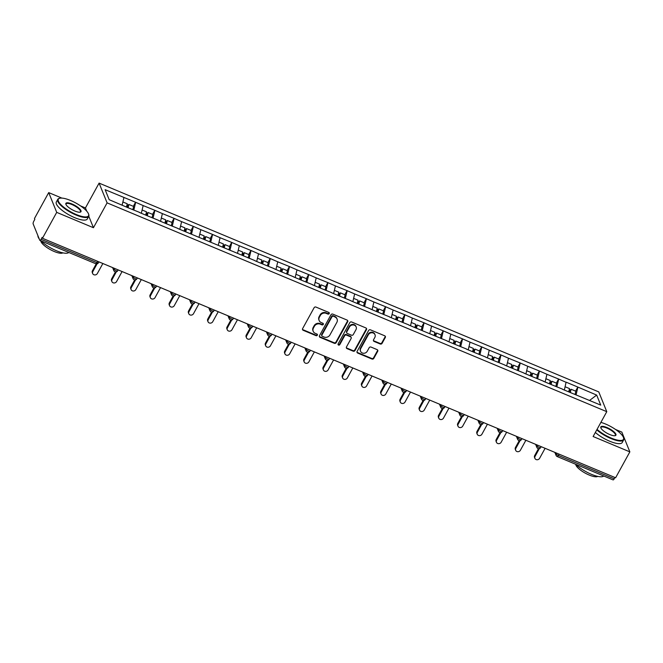 <?xml version="1.0" encoding="UTF-8"?>
<svg xmlns="http://www.w3.org/2000/svg" width="663" height="663" viewBox="0 0 663 663"><rect width="100%" height="100%" fill="white"/><g stroke="black" fill="none" stroke-linecap="round" stroke-linejoin="round"><path stroke-width="0.99" d="M329.204 313.607A0.97 0.87 158 0 0 328.807 312.439L315.953 307.068A1.384 1.243 158 0 0 314.105 307.723L302.61 328.624A1.384 1.243 158 0 0 303.182 330.29L316.036 335.66A0.97 0.87 158 0 0 317.386 334.483A0.97 0.87 158 0 0 316.931 334.036L315.265 333.34A4.442 3.986 158 0 1 313.193 331.293A4.442 3.986 158 0 1 313.442 328.011L314.395 326.271A4.442 3.986 158 0 1 320.312 324.174L321.978 324.862A0.97 0.87 158 0 0 323.32 323.685A0.97 0.87 158 0 0 322.864 323.237L321.207 322.541A4.442 3.986 158 0 1 319.135 320.494A4.442 3.986 158 0 1 319.375 317.212L320.328 315.472A4.442 3.986 158 0 1 326.246 313.375L327.912 314.071A0.97 0.87 158 0 0 329.204 313.607M319.135 320.494L318.903 319.922A4.442 3.986 158 0 1 319.143 316.632L320.096 314.892A4.442 3.986 158 0 1 326.014 312.795L327.679 313.491A0.97 0.87 158 0 0 329.08 312.629M302.461 329.345A1.384 1.243 158 0 0 302.95 329.718L315.803 335.088A0.97 0.87 158 0 0 317.204 334.227M313.193 331.293L312.961 330.721A4.442 3.986 158 0 1 313.201 327.431L314.163 325.69A4.442 3.986 158 0 1 320.08 323.594L321.737 324.29A0.97 0.87 158 0 0 323.146 323.428M380.231 343.998A1.384 1.243 158 0 0 382.079 343.343L385.302 337.475A1.384 1.243 158 0 0 384.731 335.809L370.451 329.842A1.384 1.243 158 0 0 368.603 330.497L357.117 351.398A1.384 1.243 158 0 0 357.689 353.064L371.96 359.031A1.384 1.243 158 0 0 373.808 358.376L377.703 351.299A1.384 1.243 158 0 0 377.131 349.625L371.023 347.072A1.384 1.243 158 0 0 369.175 347.727L367.244 351.241A3.713 3.332 158 0 1 360.573 351.282A3.713 3.332 158 0 1 360.771 348.539L368.338 334.782A3.713 3.332 158 0 1 375.009 334.74A3.713 3.332 158 0 1 374.81 337.484L373.551 339.779A1.384 1.243 158 0 0 374.123 341.445L380.231 343.998L379.998 343.417A1.384 1.243 158 0 0 381.847 342.763L385.07 336.903A1.384 1.243 158 0 0 385.22 336.182M61.858 198.096L48.706 192.602L56.711 212.367L93.442 227.716L107.099 202.87L606.778 411.673L593.12 436.519L629.85 451.868L615.612 477.766L42.465 238.274L42.117 237.412L41.081 239.302L96.914 262.631L97.635 261.321M56.711 212.367L42.465 238.274M347.677 321.754A1.384 1.243 158 0 0 347.105 320.088L332.826 314.121A1.384 1.243 158 0 0 330.978 314.776L319.491 335.677A1.384 1.243 158 0 0 320.063 337.343L334.334 343.31A1.384 1.243 158 0 0 336.182 342.655L347.677 321.754L347.437 321.182A1.384 1.243 158 0 0 347.594 320.461M351.639 321.986L365.918 327.953A1.384 1.243 158 0 1 366.49 329.619L354.995 350.52A1.384 1.243 158 0 1 353.147 351.175L347.039 348.622A1.384 1.243 158 0 1 346.467 346.956L351.125 338.478A1.384 1.243 158 0 0 350.553 336.812L346.5 335.113A1.384 1.243 158 0 0 344.652 335.768L339.804 344.594A0.97 0.87 158 0 1 338.055 344.603A0.97 0.87 158 0 1 338.113 343.89L349.791 322.641A1.384 1.243 158 0 1 351.639 321.986M107.099 202.87L99.094 183.112L598.772 391.908L606.778 411.673M575.575 391.129L577.813 387.051L566.103 382.161L564.379 389.91M577.813 387.051L596.675 395.082L600.736 405.11L570.304 392.529L571.125 389.264L575.865 391.253L575.045 394.51M562.58 389.305L570.304 392.529M562.713 389.214L551.077 384.499L551.889 381.233L556.638 383.214L555.818 386.479M543.353 381.275L551.077 384.499M543.486 381.184L531.842 376.46L532.662 373.194L537.411 375.183L536.591 378.44M524.126 373.236L531.842 376.46M524.259 373.145L512.615 368.429L513.435 365.164L518.184 367.145L517.364 370.41M504.899 365.205L512.615 368.429M505.032 365.114L493.388 360.39L494.208 357.125L498.957 359.114L498.128 362.371M485.672 357.166L493.388 360.39M485.805 357.075L474.161 352.36L474.981 349.094L479.73 351.075L478.901 354.34M466.445 349.136L474.161 352.36M466.57 349.045L454.934 344.321L455.754 341.055L460.503 343.044L459.674 346.301M447.218 341.097L454.934 344.321M447.343 341.006L416.48 328.251L417.3 324.986L422.041 326.975L421.22 330.232M408.756 325.027L416.48 328.251M408.889 324.936L397.253 320.221L398.073 316.955L402.814 318.936L401.993 322.201M389.529 316.997L397.253 320.221M389.662 316.906L378.026 312.182L378.838 308.917L383.587 310.906L382.766 314.163M370.302 308.958L378.026 312.182M370.435 308.867L358.791 304.151L359.611 300.886L364.36 302.867L363.539 306.132M351.075 300.927L358.791 304.151M351.208 300.836L339.564 296.112L340.384 292.847L345.133 294.836L344.312 298.093M331.848 292.889L339.564 296.112M331.981 292.797L320.337 288.082L321.157 284.817L325.906 286.797L325.077 290.062M312.621 284.858L320.337 288.082M312.754 284.767L301.11 280.043L301.93 276.778L306.679 278.767L305.85 282.024M293.394 276.819L301.11 280.043M293.518 276.728L281.883 272.012L282.703 268.747L287.452 270.728L286.623 273.993M274.167 268.788L281.883 272.012M274.291 268.697L262.656 263.973L263.476 260.708L268.217 262.697L267.396 265.954M254.94 260.75L262.656 263.973M255.064 260.658L185.739 231.835L186.56 228.569L191.309 230.558L190.488 233.815M178.024 228.611L185.739 231.835M178.156 228.52L166.512 223.804L167.333 220.539L172.082 222.519L171.261 225.785M158.797 220.58L166.512 223.804M158.929 220.489L147.285 215.765L148.106 212.5L152.855 214.489L152.034 217.746M139.57 212.541L147.285 215.765M139.702 212.45L128.058 207.734L128.879 204.469L133.628 206.45L132.799 209.715M133.329 206.326L135.567 202.256L105.135 189.676L109.196 199.704L128.058 207.734M135.567 202.256L143.158 205.571L141.36 213.146M152.556 214.364L154.794 210.287L143.158 205.571M154.794 210.287L162.385 213.602L160.587 221.185M171.783 222.395L174.029 218.326L162.385 213.602M174.029 218.326L181.612 221.641L179.814 229.216M191.01 230.434L193.256 226.356L181.612 221.641M193.256 226.356L200.839 229.671L199.049 237.255M210.246 238.465L212.483 234.395L200.839 229.671M212.483 234.395L220.066 237.71L218.276 245.285M229.473 246.503L231.71 242.426L220.066 237.71M231.71 242.426L239.302 245.741L237.503 253.324M248.7 254.534L250.937 250.465L239.302 245.741M250.937 250.465L258.529 253.78L256.73 261.355M267.927 262.573L270.164 258.495L258.529 253.78M270.164 258.495L277.756 261.81L275.957 269.393M287.154 270.603L289.391 266.534L277.756 261.81M289.391 266.534L296.983 269.849L295.184 277.424M306.381 278.642L308.618 274.565L296.983 269.849M308.618 274.565L316.21 277.88L314.411 285.463M325.608 286.673L327.845 282.604L316.21 277.88M327.845 282.604L335.437 285.919L333.638 293.494M344.835 294.712L347.072 290.634L335.437 285.919M347.072 290.634L354.664 293.949L352.865 301.532M364.062 302.742L366.308 298.673L354.664 293.949M366.308 298.673L373.891 301.988L372.092 309.563M383.289 310.781L385.534 306.704L373.891 301.988M385.534 306.704L393.118 310.019L391.327 317.602M402.524 318.812L404.761 314.743L393.118 310.019M404.761 314.743L412.345 318.058L410.554 325.632M421.751 326.851L423.988 322.773L412.345 318.058M423.988 322.773L431.58 326.088L429.781 333.671M440.978 334.881L443.215 330.812L431.58 326.088M443.215 330.812L450.807 334.127L449.008 341.702M460.205 342.92L462.442 338.843L450.807 334.127M462.442 338.843L470.034 342.158L468.235 349.741M479.432 350.951L481.67 346.882L470.034 342.158M481.67 346.882L489.261 350.197L487.462 357.771M498.659 358.99L500.896 354.912L489.261 350.197M500.896 354.912L508.488 358.227L506.689 365.81M517.886 367.02L520.124 362.951L508.488 358.227M520.124 362.951L527.715 366.266L525.916 373.841M537.113 375.059L539.359 370.982L527.715 366.266M539.359 370.982L546.942 374.297L545.143 381.88M556.34 383.09L558.586 379.021L546.942 374.297M558.586 379.021L566.169 382.336M558.652 379.195L556.829 386.902M539.425 371.156L537.602 378.863M520.198 363.125L518.367 370.832M500.971 355.086L499.14 362.794M481.744 347.056L479.913 354.763M462.517 339.017L460.686 346.724M443.282 330.986L441.459 338.694M424.055 322.947L422.232 330.655M404.828 314.917L403.005 322.624M385.601 306.878L383.778 314.585M366.374 298.847L364.551 306.555M347.147 290.808L345.315 298.516M327.92 282.778L326.088 290.485M308.693 274.739L306.861 282.446M289.466 266.708L287.634 274.416M270.239 258.669L268.407 266.377M251.004 250.639L249.18 258.346M231.777 242.6L229.953 250.307M212.55 234.569L210.726 242.277M193.323 226.531L191.499 234.238M174.096 218.5L172.264 226.207M154.869 210.461L153.037 218.168M135.642 202.43L133.81 210.138M48.706 192.602L34.468 218.508L34.816 219.37L33.772 221.268A2.122 0.688 -67.3 0 0 33.15 223.903L39.755 240.213A2.122 0.688 -67.3 0 0 39.913 240.396A2.122 0.688 -67.3 0 0 41.081 239.302M123.931 197.533L122.133 205.116M629.85 451.868L621.844 432.102L615.496 429.45M614.941 477.493L614.22 478.802A2.122 0.688 112.7 0 1 613.051 479.888L557.218 456.558A2.122 0.688 112.7 0 0 558.387 455.464L614.22 478.802M86.745 211.182L85.436 207.95L80.563 205.911M85.436 207.95L99.094 183.112M577.879 387.225L576.056 394.933M596.675 395.082L589.573 400.444M93.442 227.716L88.792 216.229M319.334 336.398A1.384 1.243 158 0 0 319.823 336.771L334.102 342.738A1.384 1.243 158 0 0 335.95 342.075L347.437 321.182M333.265 316.301A0.97 0.87 158 0 0 331.972 316.765L321.886 335.105A0.97 0.87 158 0 0 322.284 336.274L324.041 337.011A4.442 3.986 158 0 0 329.95 334.914L336.845 322.367A4.442 3.986 158 0 0 337.086 319.085A4.442 3.986 158 0 0 335.014 317.038L333.033 315.729A0.97 0.87 158 0 0 331.74 316.185L331.972 316.765M321.828 335.826L321.596 335.254A0.97 0.87 158 0 1 321.654 334.533L331.74 316.185M337.086 319.085L336.854 318.513A4.442 3.986 158 0 0 334.782 316.458L335.014 317.038M333.033 315.729L334.782 316.458M346.318 347.677A1.384 1.243 158 0 0 346.807 348.042L352.915 350.594A1.384 1.243 158 0 0 354.763 349.94L366.249 329.039A1.384 1.243 158 0 0 366.407 328.318M351.199 337.45L350.967 336.87A1.384 1.243 158 0 0 350.321 336.232L346.268 334.542A1.384 1.243 158 0 0 344.42 335.196L339.572 344.022L339.804 344.594M337.997 344.296A0.97 0.87 158 0 0 339.572 344.022M355.965 329.677A3.713 3.332 158 0 0 352.973 324.945A3.713 3.332 158 0 0 349.492 326.975L346.824 331.823A1.384 1.243 158 0 0 347.395 333.489L351.448 335.188A1.384 1.243 158 0 0 353.296 334.525L355.965 329.677M356.164 326.934L355.932 326.362A3.713 3.332 158 0 0 349.26 326.403L349.492 326.975M346.749 332.851L346.517 332.271A1.384 1.243 158 0 1 346.592 331.251L349.26 326.403M373.393 340.5A1.384 1.243 158 0 0 373.882 340.865L379.998 343.417M375.009 334.74L374.777 334.16A3.713 3.332 158 0 0 368.106 334.202L368.338 334.782M360.573 351.282L360.332 350.71A3.713 3.332 158 0 1 360.539 347.959L368.106 334.202M356.959 352.119A1.384 1.243 158 0 0 357.456 352.492L371.728 358.459A1.384 1.243 158 0 0 373.576 357.805L377.471 350.719A1.384 1.243 158 0 0 377.62 349.998M92.455 270.736L92.803 271.606A2.611 2.345 158 0 0 92.663 273.537L92.314 272.675A2.611 2.345 -22 0 1 92.455 270.736L96.234 263.866M92.663 273.537A2.611 2.345 158 0 0 97.362 273.504L102.864 263.509M126.484 206.931L127.279 203.798L122.879 201.958M127.387 207.312L127.959 205.041L128.879 204.469M92.803 271.606L97.08 263.824M111.682 278.775L112.03 279.637A2.611 2.345 158 0 0 111.89 281.568L111.541 280.706A2.611 2.345 -22 0 1 111.682 278.775L115.461 271.896M111.89 281.568A2.611 2.345 158 0 0 116.589 281.543L122.091 271.54M145.719 214.969L146.506 211.837L142.106 209.997M146.614 215.342L147.186 213.08L148.106 212.5M112.03 279.637L116.307 271.855M130.909 286.806L131.257 287.676A2.611 2.345 158 0 0 131.117 289.607L130.768 288.745A2.611 2.345 -22 0 1 130.909 286.806L134.688 279.935M131.117 289.607A2.611 2.345 158 0 0 135.824 289.574L141.318 279.579M164.946 223L165.733 219.867L161.333 218.028M165.841 223.381L166.413 221.111L167.333 220.539M131.257 287.676L135.534 279.894M150.136 294.844L150.484 295.706A2.611 2.345 158 0 0 150.344 297.637L149.995 296.775A2.611 2.345 -22 0 1 150.136 294.844L153.915 287.966M150.344 297.637A2.611 2.345 158 0 0 155.051 297.612L160.545 287.609M184.173 231.039L184.96 227.906L180.568 226.066M185.068 231.412L185.64 229.149L186.56 228.569M150.484 295.706L154.761 287.924M169.363 302.875L169.72 303.745A2.611 2.345 158 0 0 169.571 305.676L169.222 304.814A2.611 2.345 -22 0 1 169.363 302.875L173.142 296.005M169.571 305.676A2.611 2.345 158 0 0 174.278 305.643L179.772 295.648M203.4 239.07L204.187 235.937L199.795 234.097M209.715 241.854L210.536 238.589L205.795 236.608L204.966 239.865M204.303 239.451L204.867 237.18L205.795 236.608M169.72 303.745L173.996 295.963M188.59 310.914L188.947 311.776A2.611 2.345 158 0 0 188.798 313.707L188.449 312.845A2.611 2.345 -22 0 1 188.59 310.914L192.378 304.035M188.798 313.707A2.611 2.345 158 0 0 193.505 313.682L198.999 303.679M222.627 247.108L223.414 243.976L219.022 242.136M228.942 249.885L229.763 246.628L225.022 244.639L224.193 247.904M223.53 247.481L224.102 245.219L225.022 244.639M188.947 311.776L193.223 303.994M76.286 214.539A17.238 5.097 28.8 0 0 88.56 214.025A17.238 5.097 28.8 0 0 70.593 200.483A17.238 5.097 28.8 0 0 59.836 198.229A17.238 5.097 28.8 0 0 61.178 204.95A17.238 5.097 28.8 0 0 76.286 214.539M88.56 214.025L88.743 214.539A17.661 5.221 -151.2 0 1 88.726 216.378A17.661 5.221 -151.2 0 1 76.162 215.069A17.661 5.221 -151.2 0 1 57.764 199.356A17.661 5.221 -151.2 0 1 59.305 198.361L59.836 198.229M74.861 211.025A8.619 2.544 -151.2 0 1 65.877 204.254A8.619 2.544 -151.2 0 1 72.018 203.997A8.619 2.544 -151.2 0 1 79.568 208.795A8.619 2.544 -151.2 0 1 80.24 212.152A8.619 2.544 -151.2 0 1 74.861 211.025M79.958 212.201A8.196 2.42 28.8 0 0 80.43 211.812A8.196 2.42 28.8 0 0 71.894 204.527A8.196 2.42 28.8 0 0 66.06 203.914A8.196 2.42 28.8 0 0 65.985 204.519M68.803 252.462A17.661 5.221 -151.2 0 1 56.521 250.788A17.661 5.221 -151.2 0 1 40.866 240.793M62.861 252.86A12.713 3.754 -151.2 0 1 54.209 251.492A12.713 3.754 -151.2 0 1 40.816 240.768M88.726 216.378L87.292 218.981A17.661 5.221 -151.2 0 1 74.728 217.671A17.661 5.221 -151.2 0 1 56.338 201.958L57.764 199.356M39.225 238.904A17.661 5.221 -151.2 0 1 37.932 235.721M597.048 429.367A17.238 5.097 28.8 0 0 611.22 438.069A17.238 5.097 28.8 0 0 623.493 437.555A17.238 5.097 28.8 0 0 605.526 424.013A17.238 5.097 28.8 0 0 600.893 422.381M623.493 437.555L623.668 438.077A17.661 5.221 -151.2 0 1 623.651 439.909A17.661 5.221 -151.2 0 1 611.087 438.599A17.661 5.221 -151.2 0 1 596.775 429.864M609.794 434.555A8.619 2.544 -151.2 0 1 600.811 427.784A8.619 2.544 -151.2 0 1 606.943 427.527A8.619 2.544 -151.2 0 1 614.502 432.326A8.619 2.544 -151.2 0 1 615.173 435.682A8.619 2.544 -151.2 0 1 609.794 434.555M614.883 435.732A8.196 2.42 28.8 0 0 615.355 435.342A8.196 2.42 28.8 0 0 606.819 428.058A8.196 2.42 28.8 0 0 600.993 427.453A8.196 2.42 28.8 0 0 600.918 428.058M603.736 475.993A17.661 5.221 -151.2 0 1 591.454 474.327A17.661 5.221 -151.2 0 1 575.799 464.324M597.786 476.39A12.713 3.754 -151.2 0 1 589.142 475.023A12.713 3.754 -151.2 0 1 575.749 464.299M623.651 439.909L622.225 442.511A17.661 5.221 -151.2 0 1 609.662 441.202A17.661 5.221 -151.2 0 1 595.349 432.467M207.826 318.944L208.174 319.815A2.611 2.345 158 0 0 208.033 321.746L207.676 320.884A2.611 2.345 -22 0 1 207.826 318.944L211.605 312.074M208.033 321.746A2.611 2.345 158 0 0 212.732 321.712L218.226 311.718M241.854 255.139L242.641 252.006L238.249 250.166M248.169 257.924L248.99 254.658L244.249 252.678L243.429 255.935M242.757 255.52L243.329 253.249L244.249 252.678M208.174 319.815L212.45 312.033M227.053 326.983L227.401 327.845A2.611 2.345 158 0 0 227.26 329.776L226.903 328.914A2.611 2.345 -22 0 1 227.053 326.983L230.832 320.105M227.26 329.776A2.611 2.345 158 0 0 231.959 329.751L237.453 319.748M261.081 263.178L261.868 260.045L257.476 258.205M261.984 263.551L262.556 261.288L263.476 260.708M227.401 327.845L231.677 320.063M246.28 335.014L246.628 335.884A2.611 2.345 158 0 0 246.487 337.815L246.139 336.953A2.611 2.345 -22 0 1 246.28 335.014L250.059 328.144M246.487 337.815A2.611 2.345 158 0 0 251.186 337.782L256.689 327.787M280.308 271.208L281.104 268.076L276.703 266.236M281.211 271.59L281.783 269.319L282.703 268.747M246.628 335.884L250.904 328.102M265.507 343.053L265.855 343.915A2.611 2.345 158 0 0 265.714 345.846L265.366 344.984A2.611 2.345 -22 0 1 265.507 343.053L269.286 336.174M265.714 345.846A2.611 2.345 158 0 0 270.413 345.821L275.916 335.818M299.535 279.247L300.331 276.115L295.93 274.275M300.438 279.62L301.01 277.358L301.93 276.778M265.855 343.915L270.131 336.133M284.734 351.083L285.082 351.954A2.611 2.345 158 0 0 284.941 353.885L284.593 353.023A2.611 2.345 -22 0 1 284.734 351.083L288.513 344.213M284.941 353.885A2.611 2.345 158 0 0 289.64 353.851L295.143 343.857M318.77 287.278L319.558 284.145L315.157 282.305M319.665 287.659L320.237 285.388L321.157 284.817M285.082 351.954L289.358 344.172M303.961 359.122L304.309 359.984A2.611 2.345 158 0 0 304.168 361.915L303.82 361.053A2.611 2.345 -22 0 1 303.961 359.122L307.74 352.244M304.168 361.915A2.611 2.345 158 0 0 308.875 361.89L314.37 351.887M337.997 295.317L338.785 292.184L334.384 290.344M338.892 295.69L339.464 293.427L340.384 292.847M304.309 359.984L308.585 352.202M323.188 367.153L323.536 368.023A2.611 2.345 158 0 0 323.395 369.954L323.047 369.092A2.611 2.345 -22 0 1 323.188 367.153L326.967 360.282M323.395 369.954A2.611 2.345 158 0 0 328.102 369.929L333.597 359.926M357.224 303.347L358.012 300.215L353.619 298.375M358.119 303.729L358.691 301.458L359.611 300.886M323.536 368.023L327.812 360.241M342.415 375.192L342.771 376.054A2.611 2.345 158 0 0 342.622 377.985L342.274 377.123A2.611 2.345 -22 0 1 342.415 375.192L346.194 368.313M342.622 377.985A2.611 2.345 158 0 0 347.329 377.96L352.824 367.957M376.451 311.386L377.239 308.254L372.846 306.414M377.355 311.759L377.918 309.497L378.838 308.917M342.771 376.054L347.047 368.272M361.642 383.222L361.998 384.092A2.611 2.345 158 0 0 361.849 386.023L361.501 385.162A2.611 2.345 -22 0 1 361.642 383.222L365.429 376.352M361.849 386.023A2.611 2.345 158 0 0 366.556 385.999L372.051 375.996M395.678 319.417L396.466 316.284L392.073 314.444M396.582 319.798L397.154 317.527L398.073 316.955M361.998 384.092L366.274 376.311M380.869 391.261L381.225 392.123A2.611 2.345 158 0 0 381.084 394.054L380.728 393.192A2.611 2.345 -22 0 1 380.869 391.261L384.656 384.383M381.084 394.054A2.611 2.345 158 0 0 385.783 394.029L391.278 384.026M414.905 327.456L415.693 324.323L411.3 322.483M415.809 327.829L416.381 325.566L417.3 324.986M381.225 392.123L385.501 384.341M400.104 399.292L400.452 400.162A2.611 2.345 158 0 0 400.311 402.093L399.955 401.231A2.611 2.345 -22 0 1 400.104 399.292L403.883 392.421M400.311 402.093A2.611 2.345 158 0 0 405.01 402.068L410.505 392.065M434.132 335.486L434.92 332.354L430.527 330.514M440.447 338.271L441.268 335.006L436.527 333.025L435.707 336.282M435.036 335.868L435.608 333.597L436.527 333.025M400.452 400.162L404.728 392.38M419.331 407.331L419.679 408.193A2.611 2.345 158 0 0 419.538 410.124L419.182 409.262A2.611 2.345 -22 0 1 419.331 407.331L423.11 400.452M419.538 410.124A2.611 2.345 158 0 0 424.237 410.099L429.74 400.096M453.359 343.525L454.155 340.392L449.754 338.553M454.263 343.898L454.835 341.636L455.754 341.055M419.679 408.193L423.955 400.411M438.558 415.361L438.906 416.231A2.611 2.345 158 0 0 438.765 418.162L438.417 417.3A2.611 2.345 -22 0 1 438.558 415.361L442.337 408.491M438.765 418.162A2.611 2.345 158 0 0 443.464 418.138L448.967 408.135M472.586 351.556L473.382 348.423L468.981 346.583M473.49 351.937L474.062 349.666L474.981 349.094M438.906 416.231L443.182 408.449M457.785 423.4L458.133 424.262A2.611 2.345 158 0 0 457.992 426.193L457.644 425.331A2.611 2.345 -22 0 1 457.785 423.4L461.564 416.521M457.992 426.193A2.611 2.345 158 0 0 462.691 426.168L468.194 416.165M491.813 359.595L492.609 356.462L488.208 354.622M492.717 359.968L493.289 357.705L494.208 357.125M458.133 424.262L462.409 416.48M477.012 431.431L477.36 432.301A2.611 2.345 158 0 0 477.219 434.232L476.871 433.37A2.611 2.345 -22 0 1 477.012 431.431L480.791 424.56M477.219 434.232A2.611 2.345 158 0 0 481.926 434.207L487.421 424.204M511.049 367.625L511.836 364.493L507.435 362.653M511.944 368.006L512.516 365.736L513.435 365.164M477.36 432.301L481.636 424.519M496.239 439.47L496.587 440.331A2.611 2.345 158 0 0 496.446 442.262L496.098 441.401A2.611 2.345 -22 0 1 496.239 439.47L500.018 432.591M496.446 442.262A2.611 2.345 158 0 0 501.153 442.238L506.648 432.235M530.276 375.664L531.063 372.531L526.671 370.692M531.171 376.037L531.743 373.775L532.662 373.194M496.587 440.331L500.863 432.549M515.466 447.5L515.814 448.37A2.611 2.345 158 0 0 515.673 450.301L515.325 449.439A2.611 2.345 -22 0 1 515.466 447.5L519.245 440.63M515.673 450.301A2.611 2.345 158 0 0 520.38 450.276L525.875 440.273M549.503 383.695L550.29 380.562L545.898 378.722M550.398 384.076L550.97 381.805L551.889 381.233M515.814 448.37L520.099 440.588M534.693 455.539L535.049 456.401A2.611 2.345 158 0 0 534.9 458.332L534.552 457.47A2.611 2.345 -22 0 1 534.693 455.539L538.48 448.66M534.9 458.332A2.611 2.345 158 0 0 539.607 458.307L545.102 448.304M568.73 391.734L569.517 388.601L565.125 386.761M569.633 392.106L570.205 389.844L571.125 389.264M535.049 456.401L539.326 448.619M95.588 263.543A2.122 0.688 -67.3 0 0 95.745 263.725A2.122 0.688 -67.3 0 0 96.914 262.631A2.122 0.63 28.8 0 0 98.422 262.788A2.122 2.122 0 0 1 95.745 263.725L39.913 240.396M559.1 454.155L558.387 455.464A2.122 0.63 -151.2 0 1 556.182 453.832L556.58 453.102M113.506 267.96L113.945 269.029L114.343 268.308M116.141 270.67A2.122 0.63 -151.2 0 1 113.945 269.029A2.122 1.906 -22 0 0 113.829 270.595A2.122 2.122 0 0 0 117.649 270.827A2.122 0.63 28.8 0 1 116.141 270.67M114.815 271.573A2.122 1.906 -22 0 1 113.829 270.595L112.602 267.579M132.733 275.99L133.172 277.068L133.57 276.338M151.96 284.029L152.399 285.098L152.797 284.377M171.195 292.06L171.626 293.137L172.024 292.408M190.422 300.099L190.853 301.168L191.251 300.447M209.649 308.129L210.08 309.207L210.478 308.477M228.876 316.168L229.307 317.237L229.705 316.516M248.103 324.199L248.534 325.276L248.94 324.547M267.33 332.238L267.769 333.307L268.167 332.586M286.557 340.268L286.996 341.346L287.394 340.616M305.784 348.307L306.223 349.376L306.621 348.655M325.011 356.338L325.45 357.415L325.848 356.686M344.246 364.377L344.677 365.446L345.075 364.725M363.473 372.407L363.904 373.484L364.302 372.755M382.7 380.446L383.131 381.515L383.529 380.794M401.927 388.477L402.358 389.554L402.756 388.825M421.154 396.515L421.585 397.585L421.991 396.864M440.381 404.546L440.82 405.623L441.218 404.894M459.608 412.585L460.047 413.654L460.445 412.933M478.835 420.615L479.274 421.693L479.672 420.964M498.062 428.654L498.501 429.723L498.899 429.002M517.297 436.685L517.728 437.762L518.126 437.033M536.524 444.724L536.955 445.793L537.353 445.072M555.751 452.754L556.182 453.832A2.122 1.906 -22 0 0 556.066 455.398A2.122 2.122 0 0 0 557.218 456.558M135.368 278.7A2.122 0.63 -151.2 0 1 133.172 277.068A2.122 1.906 -22 0 0 133.056 278.634A2.122 2.122 0 0 0 136.876 278.858A2.122 0.63 28.8 0 1 135.368 278.7M134.042 279.612A2.122 1.906 -22 0 1 133.056 278.634L131.829 275.617M154.595 286.739A2.122 0.63 -151.2 0 1 152.399 285.098A2.122 1.906 -22 0 0 152.283 286.665A2.122 2.122 0 0 0 156.103 286.897A2.122 0.63 28.8 0 1 154.595 286.739M153.269 287.643A2.122 1.906 -22 0 1 152.283 286.665L151.056 283.648M173.822 294.77A2.122 0.63 -151.2 0 1 171.626 293.137A2.122 1.906 -22 0 0 171.51 294.704A2.122 2.122 0 0 0 175.33 294.927A2.122 0.63 28.8 0 1 173.822 294.77M172.496 295.681A2.122 1.906 -22 0 1 171.51 294.704L170.292 291.687M193.049 302.809A2.122 0.63 -151.2 0 1 190.853 301.168A2.122 1.906 -22 0 0 190.737 302.734A2.122 2.122 0 0 0 194.557 302.966A2.122 0.63 28.8 0 1 193.049 302.809M191.731 303.712A2.122 1.906 -22 0 1 190.737 302.734L189.519 299.717M212.284 310.839A2.122 0.63 -151.2 0 1 210.08 309.207A2.122 1.906 -22 0 0 209.964 310.773A2.122 2.122 0 0 0 213.784 310.997A2.122 0.63 28.8 0 1 212.284 310.839M210.958 311.751A2.122 1.906 -22 0 1 209.964 310.773L208.746 307.756M231.511 318.878A2.122 0.63 -151.2 0 1 229.307 317.237A2.122 1.906 -22 0 0 229.191 318.804A2.122 2.122 0 0 0 233.02 319.036A2.122 0.63 28.8 0 1 231.511 318.878M230.185 319.781A2.122 1.906 -22 0 1 229.191 318.804L227.973 315.787M250.738 326.909A2.122 0.63 -151.2 0 1 248.534 325.276A2.122 1.906 -22 0 0 248.418 326.842A2.122 2.122 0 0 0 252.247 327.066A2.122 0.63 28.8 0 1 250.738 326.909M249.412 327.82A2.122 1.906 -22 0 1 248.418 326.842L247.2 323.826M269.965 334.948A2.122 0.63 -151.2 0 1 267.769 333.307A2.122 1.906 -22 0 0 267.653 334.873A2.122 2.122 0 0 0 271.474 335.105A2.122 0.63 28.8 0 1 269.965 334.948M268.639 335.859A2.122 1.906 -22 0 1 267.653 334.873L266.427 331.856M289.192 342.978A2.122 0.63 -151.2 0 1 286.996 341.346A2.122 1.906 -22 0 0 286.88 342.912A2.122 2.122 0 0 0 290.701 343.136A2.122 0.63 28.8 0 1 289.192 342.978M287.866 343.89A2.122 1.906 -22 0 1 286.88 342.912L285.654 339.895M308.419 351.017A2.122 0.63 -151.2 0 1 306.223 349.376A2.122 1.906 -22 0 0 306.107 350.942A2.122 2.122 0 0 0 309.928 351.175A2.122 0.63 28.8 0 1 308.419 351.017M307.093 351.929A2.122 1.906 -22 0 1 306.107 350.942L304.881 347.926M327.646 359.048A2.122 0.63 -151.2 0 1 325.45 357.415A2.122 1.906 -22 0 0 325.334 358.981A2.122 2.122 0 0 0 329.155 359.205A2.122 0.63 28.8 0 1 327.646 359.048M326.32 359.959A2.122 1.906 -22 0 1 325.334 358.981L324.108 355.965M346.873 367.087A2.122 0.63 -151.2 0 1 344.677 365.446A2.122 1.906 -22 0 0 344.561 367.012A2.122 2.122 0 0 0 348.382 367.244A2.122 0.63 28.8 0 1 346.873 367.087M345.547 367.998A2.122 1.906 -22 0 1 344.561 367.012L343.343 363.995M366.1 375.117A2.122 0.63 -151.2 0 1 363.904 373.484A2.122 1.906 -22 0 0 363.788 375.051A2.122 2.122 0 0 0 367.609 375.275A2.122 0.63 28.8 0 1 366.1 375.117M364.774 376.029A2.122 1.906 -22 0 1 363.788 375.051L362.57 372.034M385.336 383.156A2.122 0.63 -151.2 0 1 383.131 381.515A2.122 1.906 -22 0 0 383.015 383.081A2.122 2.122 0 0 0 386.836 383.313A2.122 0.63 28.8 0 1 385.336 383.156M384.01 384.068A2.122 1.906 -22 0 1 383.015 383.081L381.797 380.065M404.563 391.187A2.122 0.63 -151.2 0 1 402.358 389.554A2.122 1.906 -22 0 0 402.242 391.12A2.122 2.122 0 0 0 406.071 391.344A2.122 0.63 28.8 0 1 404.563 391.187M403.237 392.098A2.122 1.906 -22 0 1 402.242 391.12L401.024 388.104M423.79 399.225A2.122 0.63 -151.2 0 1 421.585 397.585A2.122 1.906 -22 0 0 421.469 399.151A2.122 2.122 0 0 0 425.298 399.383A2.122 0.63 28.8 0 1 423.79 399.225M422.464 400.137A2.122 1.906 -22 0 1 421.469 399.151L420.251 396.134M443.017 407.256A2.122 0.63 -151.2 0 1 440.82 405.623A2.122 1.906 -22 0 0 440.704 407.19A2.122 2.122 0 0 0 444.525 407.413A2.122 0.63 28.8 0 1 443.017 407.256M441.691 408.168A2.122 1.906 -22 0 1 440.704 407.19L439.478 404.173M462.244 415.295A2.122 0.63 -151.2 0 1 460.047 413.654A2.122 1.906 -22 0 0 459.931 415.22A2.122 2.122 0 0 0 463.752 415.452A2.122 0.63 28.8 0 1 462.244 415.295M460.918 416.207A2.122 1.906 -22 0 1 459.931 415.22L458.705 412.204M481.471 423.325A2.122 0.63 -151.2 0 1 479.274 421.693A2.122 1.906 -22 0 0 479.158 423.259A2.122 2.122 0 0 0 482.979 423.483A2.122 0.63 28.8 0 1 481.471 423.325M480.145 424.237A2.122 1.906 -22 0 1 479.158 423.259L477.932 420.243M500.698 431.364A2.122 0.63 -151.2 0 1 498.501 429.723A2.122 1.906 -22 0 0 498.385 431.29A2.122 2.122 0 0 0 502.206 431.522A2.122 0.63 28.8 0 1 500.698 431.364M499.372 432.276A2.122 1.906 -22 0 1 498.385 431.29L497.159 428.273M519.925 439.395A2.122 0.63 -151.2 0 1 517.728 437.762A2.122 1.906 -22 0 0 517.612 439.329A2.122 2.122 0 0 0 521.433 439.552A2.122 0.63 28.8 0 1 519.925 439.395M518.599 440.307A2.122 1.906 -22 0 1 517.612 439.329L516.394 436.312M539.152 447.434A2.122 0.63 -151.2 0 1 536.955 445.793A2.122 1.906 -22 0 0 536.839 447.359A2.122 2.122 0 0 0 540.66 447.591A2.122 0.63 28.8 0 1 539.152 447.434M537.826 448.345A2.122 1.906 -22 0 1 536.839 447.359L535.621 444.343M557.061 456.376A2.122 1.906 -22 0 1 556.066 455.398L554.848 452.381M326.014 312.795L326.246 313.375M320.096 314.892L320.328 315.472M319.143 316.632L319.375 317.212M321.737 324.29L321.978 324.862M320.08 323.594L320.312 324.174M314.163 325.69L314.395 326.271M313.201 327.431L313.442 328.011M315.803 335.088L316.036 335.66M302.95 329.718L303.182 330.29M327.679 313.491L327.912 314.071M335.95 342.075L336.182 342.655M334.102 342.738L334.334 343.31M319.823 336.771L320.063 337.343M321.654 334.533L321.886 335.105M366.249 329.039L366.49 329.619M354.763 349.94L354.995 350.52M352.915 350.594L353.147 351.175M346.807 348.042L347.039 348.622M350.321 336.232L350.553 336.812M346.268 334.542L346.5 335.113M344.42 335.196L344.652 335.768M346.592 331.251L346.824 331.823M373.882 340.865L374.123 341.445M360.539 347.959L360.771 348.539M377.471 350.719L377.703 351.299M373.576 357.805L373.808 358.376M371.728 358.459L371.96 359.031M357.456 352.492L357.689 353.064M385.07 336.903L385.302 337.475M381.847 342.763L382.079 343.343M98.928 261.868L98.422 262.788M118.155 269.899L117.649 270.827M137.382 277.938L136.876 278.858M156.609 285.968L156.103 286.897M175.844 294.007L175.33 294.927M195.071 302.038L194.557 302.966M214.298 310.077L213.784 310.997M233.525 318.107L233.02 319.036M252.752 326.146L252.247 327.066M271.979 334.177L271.474 335.105M291.206 342.216L290.701 343.136M310.433 350.246L309.928 351.175M329.66 358.285L329.155 359.205M348.887 366.316L348.382 367.244M368.122 374.355L367.609 375.275M387.349 382.385L386.836 383.313M406.576 390.424L406.071 391.344M425.803 398.455L425.298 399.383M445.03 406.494L444.525 407.413M464.257 414.524L463.752 415.452M483.484 422.563L482.979 423.483M502.711 430.594L502.206 431.522M521.938 438.633L521.433 439.552M541.174 446.663L540.66 447.591"/></g></svg>
